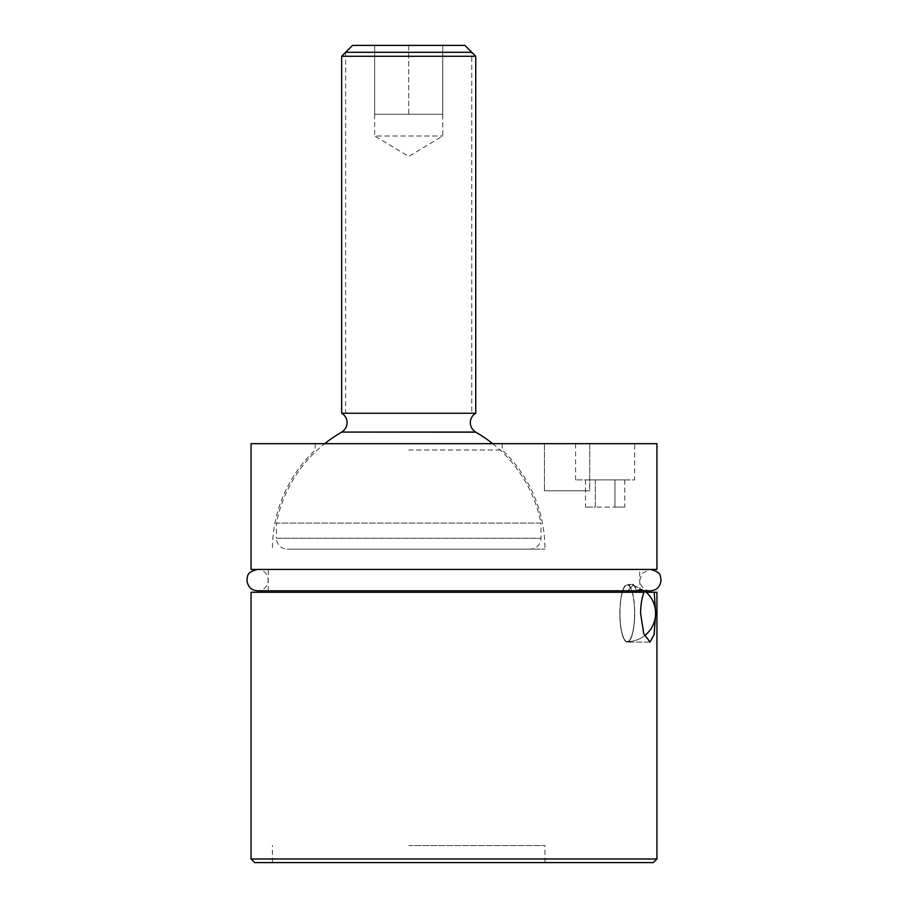 <?xml version="1.0" encoding="UTF-8"?>
<svg xmlns="http://www.w3.org/2000/svg" width="908" height="908" viewBox="0 0 908 908"><rect width="100%" height="100%" fill="white"/><g stroke="black" fill="none" stroke-linecap="round" stroke-linejoin="round"><path stroke-width="0.68" stroke-dasharray="4.54 3.41" d="M254.683 862.6L653.317 862.6M408.702 862.6L544.959 862.6L408.702 862.6M251.062 858.979L656.938 858.979M656.938 443.671L251.062 443.671M656.938 569.418L251.062 569.418M655.485 610.778L654.305 633.648L650.026 642.081L643.761 633.648L640.583 613.275C640.685 605.046 641.82 598.031 643.999 592.254L454 592.254L627.292 592.254L633.398 584.457L637.484 592.254L639.731 592.254L637.484 592.254L633.398 584.457L627.882 590.802M655.485 615.76L654.203 592.254L637.484 592.254L646.258 592.254A28.318 28.318 0 0 1 627.269 641.593A28.318 7.332 -90 0 0 634.601 613.275A28.318 7.332 -90 0 0 627.269 584.956A28.318 7.332 -90 0 0 619.948 613.275A28.318 7.332 -90 0 0 627.269 641.593A28.318 7.332 90 0 0 634.601 613.275A28.318 7.332 90 0 0 627.269 584.956A28.318 7.332 -90 0 0 619.948 613.275A28.318 7.332 -90 0 0 627.269 641.593A28.318 28.318 0 0 0 644.567 635.702M656.938 592.254L654.203 592.254M257.577 569.418L639.731 569.418L257.577 569.418C263.831 569.815 267.395 573.379 268.269 580.11C267.395 586.84 263.831 590.404 257.577 590.802L644.51 590.802L635.85 586.284L642.977 590.802M627.292 592.254L251.062 592.254M619.812 613.275A28.806 7.457 -90 0 1 627.269 584.457A28.806 7.457 -90 0 1 634.726 613.275A28.806 7.457 -90 0 0 627.269 584.457A28.806 7.457 -90 0 0 619.812 613.275A28.806 7.457 -90 0 0 627.269 642.081A28.806 7.457 -90 0 0 634.726 613.275A28.806 7.457 -90 0 1 627.269 642.081A28.806 7.457 -90 0 1 619.812 613.275M643.885 590.802L635.85 586.284A28.318 28.318 0 0 0 627.269 584.956A28.318 28.318 0 0 1 635.85 586.284L635.452 589.19L643.965 590.802M589.712 443.671L544.414 443.671L589.712 443.671L544.414 443.671L589.712 443.671L589.712 490.785L544.414 490.785L589.712 490.785L544.414 490.785L589.712 490.785L589.712 443.671M634.658 443.671L575.581 443.671L634.658 443.671L634.658 479.912L575.581 479.912L634.658 479.912M408.702 443.671L502.203 443.671L408.702 443.671M544.414 443.671L544.414 490.785L544.414 443.671M575.581 443.671L575.581 479.912M614.954 479.912L585.456 479.912L624.783 479.912L614.954 479.912L614.954 507.095L595.285 507.095L624.783 507.095L614.954 507.095L614.954 479.912M595.285 479.912L595.285 507.095L585.456 507.095L595.285 507.095L595.285 479.912M624.783 479.912L624.783 507.095M585.456 479.912L585.456 507.095M408.702 450.005L502.203 450.005L408.702 450.005M408.702 549.124L544.959 549.124L408.702 549.124M408.702 845.564L544.959 845.564L408.702 845.564M530.102 549.124L287.303 549.124L530.102 549.124A10.873 10.873 0 0 0 540.975 538.262L540.975 523.099L276.429 523.099A134.815 134.815 0 0 1 324.724 443.671M492.681 443.671A134.815 134.815 0 0 1 540.975 523.099L276.429 523.099L276.429 538.262L540.975 538.262L276.429 538.262A10.873 10.873 0 0 0 287.303 549.124M475.747 432.174L341.658 432.174M475.747 56.273L341.658 56.273M341.658 413.242L475.747 413.242L341.658 413.242M341.658 432.072L475.747 432.072M464.873 45.4L352.531 45.4M374.641 45.4L442.764 45.4L374.641 45.4L374.641 114.26L408.702 114.26L374.641 114.26L374.641 45.4M408.702 45.4L408.702 114.26L425.739 114.26L408.702 114.26L408.702 45.4M442.764 45.4L442.764 114.26L391.666 114.26L442.764 114.26L442.764 45.4M374.641 114.26L374.641 135.996L442.764 135.996L374.641 135.996L408.702 156.471L442.764 135.996L442.764 114.26M471.763 413.242L345.642 413.242L471.763 413.242L471.763 52.289L345.642 52.289L345.642 413.242M639.731 592.254L639.731 569.418M633.398 584.457L627.269 584.457L633.398 584.457M650.026 642.081L627.269 642.081L650.026 642.081M650.423 569.418L454 569.418L650.423 569.418L642.285 573.175L639.731 580.11C640.537 589.065 648.164 591.335 650.423 590.802M268.269 590.802L268.269 569.418M502.203 443.671L502.203 450.005A136.257 136.257 0 0 1 544.959 549.124M315.201 443.671L315.201 450.005A136.257 136.257 0 0 0 272.445 549.124M272.445 862.6L272.445 845.564M544.959 862.6L544.959 845.564"/><path stroke-width="1.36" d="M251.062 858.979L656.938 858.979L653.317 862.6L254.683 862.6L251.062 858.979L251.062 592.254L643.999 592.254C641.82 598.031 640.685 605.046 640.583 613.275L643.761 633.648L650.026 642.081L654.157 634.51L655.485 615.76M454 443.671L656.938 443.671L656.938 569.418L251.062 569.418L251.062 443.671L454 443.671M655.485 610.778L654.203 592.254L656.938 592.254L656.938 858.979M627.882 590.802L627.292 592.254M654.203 592.254L646.258 592.254A28.318 28.318 0 0 0 644.51 590.802A28.318 28.318 0 0 1 644.567 635.702M650.423 569.418C662.363 572.403 660.025 576.659 661.103 580.11C660.23 586.84 656.666 590.404 650.423 590.802L257.577 590.802C251.334 590.404 247.771 586.84 246.897 580.11C247.975 576.659 245.637 572.403 257.577 569.418M492.681 443.671A134.815 134.815 0 0 0 475.747 432.174L341.658 432.072A10.873 10.873 0 0 0 341.658 413.242L341.658 56.273L475.747 56.273L475.747 413.242L341.658 413.242L475.747 413.242A10.873 10.873 0 0 0 475.747 432.072L341.658 432.072M324.724 443.671A134.815 134.815 0 0 1 341.658 432.174M475.747 56.273L464.873 45.4L352.531 45.4L341.658 56.273M345.642 52.289L471.763 52.289M644.43 590.802L650.423 590.802M268.269 592.254L268.269 590.802"/></g></svg>
